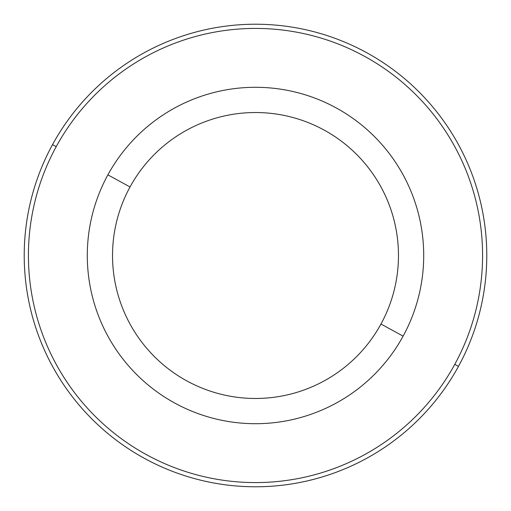 <?xml version="1.0" encoding="UTF-8"?>
<svg xmlns="http://www.w3.org/2000/svg" width="511" height="511" viewBox="0 0 511 511"><rect width="100%" height="100%" fill="white"/><g stroke="black" fill="none" stroke-linecap="round" stroke-linejoin="round"><path stroke-width="0.77" d="M403.115 336.142A168.202 168.202 0 0 0 336.142 107.885A168.202 168.202 0 0 0 107.885 174.858A168.202 168.202 0 0 0 174.858 403.115A168.202 168.202 0 0 0 403.115 336.142L380.97 324.044A142.971 142.971 0 0 0 324.044 130.03A142.971 142.971 0 0 0 130.03 186.956L107.885 174.858A168.202 168.202 0 0 1 336.142 107.885A168.202 168.202 0 0 1 403.115 336.142A168.202 168.202 0 0 1 174.858 403.115A168.202 168.202 0 0 1 107.885 174.858L130.03 186.956A142.971 142.971 0 0 0 186.956 380.97A142.971 142.971 0 0 0 380.97 324.044L403.115 336.142M380.97 324.044A142.971 142.971 0 0 1 186.956 380.97A142.971 142.971 0 0 1 130.03 186.956A142.971 142.971 0 0 1 324.044 130.03A142.971 142.971 0 0 1 380.97 324.044M56.223 146.631A227.076 227.076 0 0 1 364.369 56.223A227.076 227.076 0 0 1 454.777 364.369A227.076 227.076 0 0 1 146.631 454.777A227.076 227.076 0 0 1 56.223 146.631L52.531 144.619A231.279 231.279 0 0 1 366.381 52.531A231.279 231.279 0 0 1 458.469 366.381L454.777 364.369A227.076 227.076 0 0 0 364.369 56.223A227.076 227.076 0 0 0 56.223 146.631A227.076 227.076 0 0 0 146.631 454.777A227.076 227.076 0 0 0 454.777 364.369L458.469 366.381A231.279 231.279 0 0 1 144.619 458.469A231.279 231.279 0 0 1 52.531 144.619L56.223 146.631M458.469 366.381A231.279 231.279 0 0 0 366.381 52.531A231.279 231.279 0 0 0 52.531 144.619A231.279 231.279 0 0 0 144.619 458.469A231.279 231.279 0 0 0 458.469 366.381"/></g></svg>
